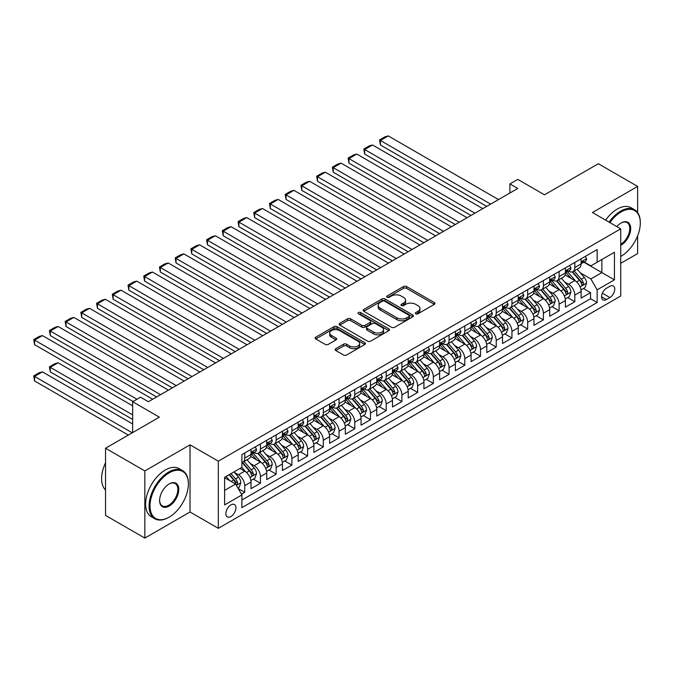 <?xml version="1.0" encoding="UTF-8"?>
<svg xmlns="http://www.w3.org/2000/svg" width="674" height="674" viewBox="0 0 674 674"><rect width="100%" height="100%" fill="white"/><g stroke="black" fill="none" stroke-linecap="round" stroke-linejoin="round"><path stroke-width="1.01" d="M415.799 313.814A1.525 0.885 0 0 0 417.956 313.814L434.351 304.353A2.182 1.264 0 0 0 434.991 303.46A2.182 1.264 0 0 0 434.351 302.567L406.574 286.534A2.182 1.264 0 0 0 403.49 286.534L387.095 295.996A1.525 0.885 0 0 0 386.649 296.619A1.525 0.885 0 0 0 387.095 297.242A1.525 0.885 0 0 0 389.26 297.242L391.383 296.021A6.984 4.027 0 0 1 401.257 296.021L403.566 297.36A6.984 4.027 0 0 1 405.613 300.208A6.984 4.027 0 0 1 403.566 303.056L401.451 304.286A1.525 0.885 0 0 0 400.996 304.909A1.525 0.885 0 0 0 401.451 305.533A1.525 0.885 0 0 0 403.608 305.533L405.731 304.303A6.984 4.027 0 0 1 415.605 304.303L417.922 305.642A6.984 4.027 0 0 1 419.961 308.49A6.984 4.027 0 0 1 417.922 311.346L415.799 312.567A1.525 0.885 0 0 0 415.353 313.191A1.525 0.885 0 0 0 415.799 313.814L415.799 312.567M230.896 516.537A7.111 4.103 120 0 0 235.546 510.269A7.111 4.103 120 0 0 234.451 504.565A7.111 4.103 120 0 0 230.896 504.919A7.111 4.103 120 0 0 226.245 511.187A7.111 4.103 120 0 0 227.34 516.882A7.111 4.103 120 0 0 230.896 516.537M335.753 348.711A2.182 1.264 0 0 0 335.121 349.604A2.182 1.264 0 0 0 335.753 350.497L343.546 354.996A2.182 1.264 0 0 0 346.638 354.996L364.845 344.481A2.182 1.264 0 0 0 365.477 343.588A2.182 1.264 0 0 0 364.845 342.704L337.067 326.663A2.182 1.264 0 0 0 333.984 326.663L315.777 337.177A2.182 1.264 0 0 0 315.137 338.07A2.182 1.264 0 0 0 315.777 338.955L325.188 344.389A2.182 1.264 0 0 0 328.272 344.389L336.065 339.89A2.182 1.264 0 0 0 336.705 339.005A2.182 1.264 0 0 0 336.065 338.112L331.397 335.416A5.839 3.37 0 0 1 329.687 333.032A5.839 3.37 0 0 1 333.293 329.923A5.839 3.37 0 0 1 339.654 330.656L357.936 341.204A5.839 3.37 0 0 1 359.646 343.588A5.839 3.37 0 0 1 356.041 346.706A5.839 3.37 0 0 1 349.68 345.973L346.638 344.212A2.182 1.264 0 0 0 343.546 344.212L335.753 348.711L335.753 350.497M637.629 212.563L637.629 186.42L598.327 163.731L544.491 194.811L517.767 179.385L509.906 183.918L517.767 188.459L148.373 401.729L140.512 397.188L132.652 401.729L132.652 432.582M144.834 470.932L144.834 538.088L190.026 511.996L190.026 444.84L144.834 470.932L105.54 448.244L159.376 417.155L132.652 401.729M190.026 444.84L218.317 461.176L620.729 228.848L620.729 296.004L218.317 528.332L218.317 461.176M637.629 186.42L592.438 212.512L620.729 228.848M391.535 327.286A2.182 1.264 0 0 0 394.619 327.286L412.825 316.78A2.182 1.264 0 0 0 413.465 315.887A2.182 1.264 0 0 0 412.825 314.994L385.056 298.961A2.182 1.264 0 0 0 381.964 298.961L363.758 309.476A2.182 1.264 0 0 0 363.126 310.36A2.182 1.264 0 0 0 363.758 311.253L391.535 327.286M359.048 314.143A1.525 0.885 0 0 1 360.598 314.362L388.805 330.648L370.624 341.145A2.182 1.264 0 0 1 367.541 341.145L339.772 325.104L347.557 320.639L347.557 318.827L339.772 323.326A2.182 1.264 0 0 0 339.132 324.219A2.182 1.264 0 0 0 339.772 325.104L339.772 323.326M347.557 320.639A2.182 1.264 0 0 1 350.649 320.639L350.649 318.827A2.182 1.264 0 0 0 347.557 318.827M350.649 318.827L361.913 325.331A2.182 1.264 0 0 0 364.996 325.331L370.161 322.349A2.182 1.264 0 0 0 370.801 321.456A2.182 1.264 0 0 0 370.161 320.563L358.442 313.789A1.525 0.885 0 0 1 357.995 313.166A1.525 0.885 0 0 1 358.93 312.357A1.525 0.885 0 0 1 360.598 312.542L388.831 328.845A2.182 1.264 0 0 1 389.471 329.738A2.182 1.264 0 0 1 388.831 330.631L388.831 328.845M144.834 538.088L105.54 515.399L105.54 448.244M620.729 263.332L637.629 253.576L637.629 235.807M241.469 494.185L244.729 492.298L238.208 488.532M234.493 472.508L238.444 474.782A8.888 5.131 60 0 1 244.729 485.676L251.014 482.045L251.014 488.675L260.45 483.224L253.298 479.096M250.214 463.434L254.157 465.709A8.888 5.131 60 0 1 260.45 476.602L266.736 472.971L266.736 479.593L276.163 474.151L269.019 470.022M265.935 454.36L269.878 456.635A8.888 5.131 60 0 1 276.163 467.529L282.457 463.897L282.457 470.519L291.884 465.077L284.731 460.949M281.648 445.278L285.599 447.561A8.888 5.131 60 0 1 291.884 458.455L298.178 454.824L298.178 461.446L307.605 456.003L300.452 451.875M297.369 436.204L301.32 438.488A8.888 5.131 60 0 1 307.605 449.373L313.89 445.741L313.89 452.372L323.326 446.929L316.173 442.793M313.09 427.131L317.033 429.414A8.888 5.131 60 0 1 323.326 440.299L329.611 436.668L329.611 443.298L339.047 437.847L331.894 433.719M328.811 418.057L332.754 420.332A8.888 5.131 60 0 1 339.047 431.225L345.332 427.594L345.332 434.216L354.76 428.774L347.607 424.645M344.532 408.983L348.475 411.258A8.888 5.131 60 0 1 354.76 422.151L361.053 418.52L361.053 425.142L370.481 419.7L363.328 415.572M360.245 399.901L364.196 402.184A8.888 5.131 60 0 1 370.481 413.078L376.766 409.447L376.766 416.069L386.202 410.626L379.049 406.498M375.966 390.827L379.917 393.111A8.888 5.131 60 0 1 386.202 403.996L392.487 400.373L392.487 406.995L401.923 401.552L394.77 397.416M391.687 381.754L395.63 384.037A8.888 5.131 60 0 1 401.923 394.922L408.208 391.291L408.208 397.921L417.636 392.47L410.483 388.342M407.408 372.68L411.351 374.955A8.888 5.131 60 0 1 417.636 385.848L423.929 382.217L423.929 388.839L433.357 383.396L426.204 379.268M423.12 363.606L427.072 365.881A8.888 5.131 60 0 1 433.357 376.774L439.642 373.143L439.642 379.765L449.078 374.323L441.925 370.195M438.841 354.532L442.793 356.807A8.888 5.131 60 0 1 449.078 367.701L455.363 364.07L455.363 370.692L464.799 365.249L457.646 361.121M454.562 345.45L458.505 347.733A8.888 5.131 60 0 1 464.799 358.619L471.084 354.996L471.084 361.618L480.511 356.175L473.367 352.039M470.284 336.377L474.226 338.66A8.888 5.131 60 0 1 480.511 349.545L486.805 345.914L486.805 352.544L496.233 347.093L489.08 342.965M485.996 327.303L489.947 329.578A8.888 5.131 60 0 1 496.233 340.471L502.526 336.84L502.526 343.47L511.954 338.019L504.801 333.891M501.717 318.229L505.669 320.504A8.888 5.131 60 0 1 511.954 331.397L518.239 327.766L518.239 334.388L527.675 328.946L520.522 324.817M517.438 309.155L521.381 311.43A8.888 5.131 60 0 1 527.675 322.324L533.96 318.692L533.96 325.315L543.396 319.872L536.243 315.744M533.159 300.073L537.102 302.356A8.888 5.131 60 0 1 543.396 313.242L549.681 309.619L549.681 316.241L559.108 310.798L551.955 306.67M548.88 291L552.823 293.283A8.888 5.131 60 0 1 559.108 304.168L565.402 300.537L565.402 307.167L574.829 301.716L574.829 295.094A8.888 5.131 -120 0 0 568.544 284.201L564.593 281.926M567.677 297.588L574.829 301.716M251.014 482.045A8.888 5.131 -120 0 0 244.729 471.16L240.011 468.43M266.736 472.971A8.888 5.131 -120 0 0 260.45 462.078L250.728 456.466M282.457 463.897A8.888 5.131 -120 0 0 276.163 453.004L266.449 447.393M298.178 454.824A8.888 5.131 -120 0 0 291.884 443.93L282.162 438.319M313.89 445.741A8.888 5.131 -120 0 0 307.605 434.856L297.883 429.245M329.611 436.668A8.888 5.131 -120 0 0 323.326 425.783L313.604 420.163M345.332 427.594A8.888 5.131 -120 0 0 339.047 416.701L329.325 411.089M361.053 418.52A8.888 5.131 -120 0 0 354.76 407.627L345.037 402.016M376.766 409.447A8.888 5.131 -120 0 0 370.481 398.553L360.759 392.942M392.487 400.373A8.888 5.131 -120 0 0 386.202 389.479L376.48 383.868M408.208 391.291A8.888 5.131 -120 0 0 401.923 380.406L392.201 374.795M423.929 382.217A8.888 5.131 -120 0 0 417.636 371.323L407.922 365.712M439.642 373.143A8.888 5.131 -120 0 0 433.357 362.25L423.634 356.639M455.363 364.07A8.888 5.131 -120 0 0 449.078 353.176L439.355 347.565M471.084 354.996A8.888 5.131 -120 0 0 464.799 344.102L455.076 338.491M486.805 345.914A8.888 5.131 -120 0 0 480.511 335.029L470.797 329.418M502.526 336.84A8.888 5.131 -120 0 0 496.233 325.955L486.51 320.335M518.239 327.766A8.888 5.131 -120 0 0 511.954 316.873L502.231 311.262M533.96 318.692A8.888 5.131 -120 0 0 527.675 307.799L517.952 302.188M549.681 309.619A8.888 5.131 -120 0 0 543.396 298.725L533.673 293.114M565.402 300.537A8.888 5.131 -120 0 0 559.108 289.651L549.386 284.04M609.886 286.29L606.423 288.287A6.892 3.977 120 0 0 601.924 294.361A6.892 3.977 120 0 0 602.977 299.879A6.892 3.977 120 0 0 606.423 299.542L609.886 297.546A6.892 3.977 120 0 0 614.385 291.471A6.892 3.977 120 0 0 613.332 285.953A6.892 3.977 120 0 0 609.886 286.29M224.611 490.394L235.614 484.042L241.899 494.935L241.899 507.64L597.147 302.533L597.147 289.828L590.862 278.943L580.314 272.852M241.899 494.935L224.611 504.919L224.611 477.327L241.899 467.343L241.899 454.638L597.147 249.54L597.147 262.245L614.444 252.261L614.444 279.845L597.147 289.828M254.081 452.591L254.157 452.642A8.888 5.131 60 0 0 258.605 453.08L264.89 449.448A8.888 5.131 -120 0 0 266.736 445.379L266.736 440.299M269.794 443.517L269.878 443.568A8.888 5.131 60 0 0 274.326 444.006L280.611 440.375A8.888 5.131 -120 0 0 282.457 436.305L282.457 431.225M285.515 434.444L285.599 434.494A8.888 5.131 60 0 0 290.047 434.932L296.333 431.301A8.888 5.131 -120 0 0 298.178 427.232L298.178 422.151M301.236 425.37L301.32 425.42A8.888 5.131 60 0 0 305.76 425.858L312.054 422.227A8.888 5.131 -120 0 0 313.89 418.158L313.89 413.078M316.957 416.296L317.033 416.338A8.888 5.131 60 0 0 321.481 416.785L327.766 413.154A8.888 5.131 -120 0 0 329.611 409.084L329.611 403.996M332.67 407.214L332.754 407.264A8.888 5.131 60 0 0 337.202 407.703L343.487 404.08A8.888 5.131 -120 0 0 345.332 400.002L345.332 394.922M348.391 398.14L348.475 398.191A8.888 5.131 60 0 0 352.923 398.629L359.208 394.998A8.888 5.131 -120 0 0 361.053 390.928L361.053 385.848M364.112 389.067L364.196 389.117A8.888 5.131 60 0 0 368.636 389.555L374.929 385.924A8.888 5.131 -120 0 0 376.766 381.855L376.766 376.774M379.833 379.993L379.917 380.043A8.888 5.131 60 0 0 384.357 380.481L390.65 376.85A8.888 5.131 -120 0 0 392.487 372.781L392.487 367.701M395.554 370.919L395.63 370.961A8.888 5.131 60 0 0 400.078 371.408L406.363 367.777A8.888 5.131 -120 0 0 408.208 363.707L408.208 358.619M411.266 361.845L411.351 361.887A8.888 5.131 60 0 0 415.799 362.326L422.084 358.703A8.888 5.131 -120 0 0 423.929 354.625L423.929 349.545M426.987 352.763L427.072 352.814A8.888 5.131 60 0 0 431.52 353.252L437.805 349.621A8.888 5.131 -120 0 0 439.642 345.551L439.642 340.471M442.708 343.689L442.793 343.74A8.888 5.131 60 0 0 447.233 344.178L453.526 340.547A8.888 5.131 -120 0 0 455.363 336.478L455.363 331.397M458.43 334.616L458.505 334.666A8.888 5.131 60 0 0 462.954 335.104L469.239 331.473A8.888 5.131 -120 0 0 471.084 327.404L471.084 322.324M474.142 325.542L474.226 325.584A8.888 5.131 60 0 0 478.675 326.031L484.96 322.399A8.888 5.131 -120 0 0 486.805 318.33L486.805 313.242M489.863 316.468L489.947 316.51A8.888 5.131 60 0 0 494.396 316.949L500.681 313.326A8.888 5.131 -120 0 0 502.526 309.248L502.526 304.168M505.584 307.386L505.669 307.437A8.888 5.131 60 0 0 510.108 307.875L516.402 304.244A8.888 5.131 -120 0 0 518.239 300.174L518.239 295.094M521.305 298.312L521.381 298.363A8.888 5.131 60 0 0 525.83 298.801L532.115 295.17A8.888 5.131 -120 0 0 533.96 291.101L533.96 286.02M537.018 289.239L537.102 289.289A8.888 5.131 60 0 0 541.551 289.727L547.836 286.096A8.888 5.131 -120 0 0 549.681 282.027L549.681 276.947M552.739 280.165L552.823 280.207A8.888 5.131 60 0 0 557.272 280.654L563.557 277.022A8.888 5.131 -120 0 0 565.402 272.953L565.402 267.864M241.899 500.015L590.55 298.725L590.55 292.642L581.114 298.093L581.114 291.463A8.888 5.131 -120 0 0 574.829 280.578L565.107 274.958M568.46 271.091L568.544 271.133A8.888 5.131 -120 0 0 572.984 271.58A8.888 5.131 -120 0 0 574.829 267.502L574.829 262.422M572.984 271.58L579.278 267.949A8.888 5.131 -120 0 0 581.114 263.871L581.114 258.791M244.729 453.004L244.729 458.084A8.888 5.131 60 0 1 242.884 462.162A8.888 5.131 60 0 1 241.899 462.516M242.884 462.162L249.178 458.531A8.888 5.131 -120 0 0 251.014 454.461L251.014 449.373M260.45 443.93L260.45 449.01A8.888 5.131 60 0 1 258.605 453.08M276.163 434.856L276.163 439.937A8.888 5.131 60 0 1 274.326 444.006M291.884 425.783L291.884 430.863A8.888 5.131 60 0 1 290.047 434.932M307.605 416.701L307.605 421.789A8.888 5.131 60 0 1 305.76 425.858M323.326 407.627L323.326 412.707A8.888 5.131 60 0 1 321.481 416.785M339.047 398.553L339.047 403.633A8.888 5.131 60 0 1 337.202 407.703M354.76 389.479L354.76 394.56A8.888 5.131 60 0 1 352.923 398.629M370.481 380.406L370.481 385.486A8.888 5.131 60 0 1 368.636 389.555M386.202 371.323L386.202 376.412A8.888 5.131 60 0 1 384.357 380.481M401.923 362.25L401.923 367.33A8.888 5.131 60 0 1 400.078 371.408M417.636 353.176L417.636 358.256A8.888 5.131 60 0 1 415.799 362.326M433.357 344.102L433.357 349.183A8.888 5.131 60 0 1 431.52 353.252M449.078 335.029L449.078 340.109A8.888 5.131 60 0 1 447.233 344.178M464.799 325.946L464.799 331.035A8.888 5.131 60 0 1 462.954 335.104M480.511 316.873L480.511 321.961A8.888 5.131 60 0 1 478.675 326.031M496.233 307.799L496.233 312.879A8.888 5.131 60 0 1 494.396 316.949M511.954 298.725L511.954 303.806A8.888 5.131 60 0 1 510.108 307.875M527.675 289.651L527.675 294.732A8.888 5.131 60 0 1 525.83 298.801M543.396 280.578L543.396 285.658A8.888 5.131 60 0 1 541.551 289.727M559.108 271.496L559.108 276.584A8.888 5.131 60 0 1 557.272 280.654M559.108 304.168L559.108 310.798M543.396 313.242L543.396 319.872M527.675 322.324L527.675 328.946M511.954 331.397L511.954 338.019M496.233 340.471L496.233 347.093M480.511 349.545L480.511 356.175M464.799 358.619L464.799 365.249M449.078 367.701L449.078 374.323M433.357 376.774L433.357 383.396M417.636 385.848L417.636 392.47M401.923 394.922L401.923 401.552M386.202 403.996L386.202 410.626M370.481 413.078L370.481 419.7M354.76 422.151L354.76 428.774M339.047 431.225L339.047 437.847M323.326 440.299L323.326 446.929M307.605 449.373L307.605 456.003M291.884 458.455L291.884 465.077M276.163 467.529L276.163 474.151M260.45 476.602L260.45 483.224M244.729 485.676L244.729 492.298M235.614 484.042L224.611 477.689M590.862 278.943L601.865 272.591L601.865 259.515L614.444 252.261M583.861 262.194L614.444 279.845M584.181 262.009L590.862 265.868L597.147 262.245M190.026 511.996L218.317 528.332M509.906 183.918L509.906 193M583.398 288.514L590.55 292.642M590.55 298.725L597.147 302.533M416.406 314.033L417.922 313.157A6.984 4.027 0 0 0 419.961 310.31L419.961 308.49M405.613 300.208L405.613 302.028A6.984 4.027 0 0 1 403.566 304.875L402.058 305.743M434.326 304.37L406.574 288.346A2.182 1.264 0 0 0 403.49 288.346L387.71 297.461M412.8 316.797L385.056 300.773A2.182 1.264 0 0 0 381.964 300.773L363.792 311.27M408.966 316.51A1.525 0.885 0 0 0 409.413 315.887A1.525 0.885 0 0 0 408.966 315.264L384.593 301.185A1.525 0.885 0 0 0 382.428 301.185L380.195 302.483A6.984 4.027 0 0 0 378.148 305.33A6.984 4.027 0 0 0 380.195 308.178L396.86 317.799A6.984 4.027 0 0 0 406.734 317.799L408.966 316.51L408.966 318.322A1.525 0.885 0 0 0 409.413 317.698L409.413 315.887M378.148 305.33L378.148 307.142A6.984 4.027 0 0 0 380.195 309.998L380.195 308.178M408.966 318.322L406.734 319.619A6.984 4.027 0 0 1 396.86 319.619L380.195 309.998M350.649 320.639L361.913 327.143A2.182 1.264 0 0 0 364.996 327.143L370.161 324.16A2.182 1.264 0 0 0 370.801 323.267L370.801 321.456M373.598 332.08A5.839 3.37 0 0 0 379.959 332.804A5.839 3.37 0 0 0 383.565 329.696A5.839 3.37 0 0 0 381.855 327.311L375.41 323.596A2.182 1.264 0 0 0 372.326 323.596L367.153 326.578A2.182 1.264 0 0 0 366.513 327.471A2.182 1.264 0 0 0 367.153 328.356L373.598 332.08L373.598 333.891A5.839 3.37 0 0 0 379.959 334.624A5.839 3.37 0 0 0 383.565 331.507L383.565 329.696M366.513 327.471L366.513 329.283A2.182 1.264 0 0 0 367.153 330.176L367.153 328.356M373.598 333.891L367.153 330.176M359.646 343.588L359.646 345.408A5.839 3.37 0 0 1 356.041 348.517A5.839 3.37 0 0 1 349.68 347.792L346.638 346.032A2.182 1.264 0 0 0 343.546 346.032L335.787 350.514M329.687 333.032L329.687 334.852A5.839 3.37 0 0 0 331.397 337.236L331.397 335.416M336.04 339.907L331.397 337.236M364.811 344.498L337.067 328.482A2.182 1.264 0 0 0 333.984 328.482L315.803 338.971M580.988 289.904L585.049 287.562L586.616 283.021A5.889 3.404 -120 0 0 584.324 277.494L577.146 269.179M575.706 281.151L567.491 271.647M380.389 181.289L455.287 224.535L348.947 163.142L348.079 158.104L353.58 154.927L356.807 154.06L348.947 158.601L348.947 163.142M571.03 278.379L566.27 272.869A14.12 8.147 -120 0 0 565.831 272.372M572.184 271.892L579.455 280.308A5.889 3.404 60 0 1 581.552 284.361C582.437 285.549 583.069 285.186 583.44 283.274A5.889 3.404 -120 0 0 581.342 279.221L574.155 270.906M572.614 271.757L580.424 280.797A2.999 1.736 60 0 1 581.173 281.968L583.44 283.274M581.552 284.361L581.982 285.06M490.655 204.112L380.389 140.453L380.389 144.986L486.721 206.379M585.285 256.39L586.616 258.698A5.889 3.404 60 0 1 585.403 261.31L582.412 263.029A5.889 3.404 -120 0 0 583.44 261.672L583.313 261.15M498.516 199.58L388.241 135.912L380.389 140.453L379.521 139.948L385.023 136.771L388.241 135.912M581.317 263.307L581.342 263.307A5.889 3.404 -120 0 0 582.412 263.029M582.681 261.234L583.44 261.672C583.069 260.787 582.437 261.15 581.552 262.767A5.889 3.404 60 0 1 581.114 263.601M380.389 144.986L379.521 139.948M620.729 256.432L621.125 256.204L620.729 256.432A27.12 15.662 120 0 0 621.125 256.204L621.125 256.204A27.12 15.662 120 0 0 640.3 222.993A27.12 15.662 120 0 0 621.125 211.922A27.12 15.662 120 0 0 609.894 222.589M609.085 222.125A27.786 16.041 -60 0 1 620.653 211.105A27.786 16.041 -60 0 1 634.546 209.724A27.786 16.041 -60 0 1 640.3 222.445A27.786 16.041 -60 0 1 640.3 222.723M616.862 226.607A13.564 7.827 -60 0 1 621.125 222.993A13.564 7.827 -60 0 1 630.712 228.528A13.564 7.827 -60 0 1 621.125 245.134A13.564 7.827 -60 0 1 620.729 245.353M605.631 220.128A27.786 16.041 -60 0 1 617.19 209.108A27.786 16.041 -60 0 1 631.083 207.727L634.546 209.724M620.729 244.274A12.89 7.448 120 0 0 629.086 232.909A12.89 7.448 120 0 0 627.098 222.622A12.89 7.448 120 0 0 620.88 223.136M168.727 517.396L169.199 517.126A27.12 15.662 120 0 0 188.375 483.907A27.12 15.662 120 0 0 169.199 472.836A27.12 15.662 120 0 0 150.024 506.048A27.12 15.662 120 0 0 169.199 517.126L168.727 517.396A27.786 16.041 -60 0 1 154.835 518.769A27.786 16.041 -60 0 1 150.572 496.502A27.786 16.041 -60 0 1 168.727 472.019A27.786 16.041 -60 0 1 182.62 470.646A27.786 16.041 -60 0 1 188.375 483.359A27.786 16.041 -60 0 1 188.375 483.637M169.199 506.048A13.564 7.827 -60 0 1 159.612 500.512A13.564 7.827 -60 0 1 169.199 483.907L169.199 483.907A13.564 7.827 -60 0 1 178.787 489.442A13.564 7.827 -60 0 1 169.199 506.048M159.612 500.234A12.89 7.448 120 0 0 162.282 505.871A12.89 7.448 120 0 0 168.727 505.23A12.89 7.448 120 0 0 177.152 493.874A12.89 7.448 120 0 0 175.173 483.544A12.89 7.448 120 0 0 168.963 484.05M154.835 518.769L151.372 516.773A27.786 16.041 -60 0 1 147.117 494.505A27.786 16.041 -60 0 1 165.265 470.022A27.786 16.041 -60 0 1 179.166 468.649L182.62 470.646M105.54 489.99A27.786 16.041 -60 0 1 105.54 462.76M565.267 298.986L569.328 296.636L570.903 292.103A5.889 3.404 -120 0 0 568.603 286.568L561.425 278.252M559.984 290.224L551.779 280.721M364.668 190.363L439.566 233.608L333.226 172.215L332.366 167.177L337.868 164.001L341.086 163.142L333.226 167.674L333.226 172.215M555.317 287.461L550.548 281.943A14.12 8.147 -120 0 0 550.11 281.446M556.471 280.974L563.734 289.382A5.889 3.404 60 0 1 565.831 293.443C566.716 294.622 567.348 294.26 567.719 292.348A5.889 3.404 -120 0 0 565.621 288.295L558.434 279.98M556.893 280.831L564.702 289.871A2.999 1.736 60 0 1 565.461 291.042L567.719 292.348M565.831 293.443L566.261 294.142M549.546 308.06L553.607 305.71L555.182 301.177A5.889 3.404 -120 0 0 552.882 295.642L545.704 287.326M544.263 299.298L536.057 289.795M348.947 199.437L423.845 242.682L317.505 181.289L316.645 176.251L322.147 173.075L325.365 172.215L317.505 176.748L317.505 181.289M539.596 296.535L534.827 291.016A14.12 8.147 -120 0 0 534.389 290.528M540.75 290.047L548.013 298.456A5.889 3.404 60 0 1 550.11 302.516C550.995 303.696 551.627 303.334 551.998 301.43A5.889 3.404 -120 0 0 549.9 297.369L542.722 289.053M541.18 289.913L548.981 298.944A2.999 1.736 60 0 1 549.74 300.124L551.998 301.43M550.11 302.516L550.54 303.216M533.825 317.134L537.894 314.792L539.461 310.251A5.889 3.404 -120 0 0 537.17 304.715L529.983 296.4M528.542 308.372L520.336 298.868M333.226 208.519L408.132 251.756L301.792 190.363L300.924 185.325L306.426 182.148L309.652 181.289L301.792 185.83L301.792 190.363M523.875 305.608L519.115 300.09A14.12 8.147 -120 0 0 518.677 299.601M525.029 299.121L532.291 307.529A5.889 3.404 60 0 1 534.398 311.59C535.282 312.778 535.906 312.416 536.285 310.503A5.889 3.404 -120 0 0 534.179 306.443L527.001 298.127M525.459 298.986L533.26 308.018A2.999 1.736 60 0 1 534.019 309.197L536.285 310.503M534.398 311.59L534.827 312.289M518.112 326.208L522.173 323.865L523.74 319.324A5.889 3.404 -120 0 0 521.449 313.798L514.262 305.482M512.83 317.454L504.615 307.951M317.505 217.592L392.411 260.838L286.071 199.437L285.203 194.407L290.705 191.231L293.931 190.363L286.071 194.904L286.071 199.437M508.154 314.682L503.394 309.164A14.12 8.147 -120 0 0 502.956 308.675M509.308 308.195L516.579 316.612A5.889 3.404 60 0 1 518.677 320.664C519.561 321.852 520.193 321.49 520.564 319.577A5.889 3.404 -120 0 0 518.458 315.516L511.28 307.201M509.738 308.06L517.548 317.1A2.999 1.736 60 0 1 518.298 318.271L520.564 319.577M518.677 320.664L519.106 321.363M474.934 213.186L364.668 149.527L364.668 154.06L471.008 215.461M569.564 265.463L570.903 267.78A5.889 3.404 60 0 1 569.682 270.384L566.691 272.111A5.889 3.404 -120 0 0 567.719 270.754L567.592 270.232M482.795 208.654L372.528 144.986L364.668 149.527L363.8 149.03L369.301 145.854L372.528 144.986M565.596 272.38L565.621 272.38A5.889 3.404 -120 0 0 566.691 272.111M566.96 270.308L567.719 270.754C567.348 269.861 566.716 270.223 565.831 271.841A5.889 3.404 60 0 1 565.402 272.675M364.668 154.06L363.8 149.03M459.213 222.268L348.079 158.104M553.843 274.537L555.182 276.854A5.889 3.404 60 0 1 553.961 279.457L550.978 281.184A5.889 3.404 -120 0 0 551.998 279.828L551.88 279.306M467.074 217.727L356.807 154.06M549.874 281.462L549.9 281.462A5.889 3.404 -120 0 0 550.978 281.184M551.239 279.39L551.998 279.828C551.627 278.935 551.003 279.306 550.11 280.915A5.889 3.404 60 0 1 549.681 281.757M443.5 231.342L332.366 167.177M538.122 283.611L539.461 285.928A5.889 3.404 60 0 1 538.24 288.531L535.257 290.258A5.889 3.404 -120 0 0 536.285 288.902L536.159 288.379M451.353 226.801L341.086 163.142M534.153 290.536L534.179 290.536A5.889 3.404 -120 0 0 535.257 290.258M535.518 288.464L536.285 288.902C535.914 288.017 535.282 288.379 534.398 289.988A5.889 3.404 60 0 1 533.96 290.831M427.779 240.416L316.645 176.251M522.409 292.693L523.74 295.001A5.889 3.404 60 0 1 522.527 297.613L519.536 299.332A5.889 3.404 -120 0 0 520.564 297.975L520.438 297.453M435.64 235.875L325.365 172.215M518.441 299.61L518.458 299.61A5.889 3.404 -120 0 0 519.536 299.332M519.797 297.537L520.564 297.975C520.193 297.091 519.561 297.453 518.677 299.062A5.889 3.404 60 0 1 518.239 299.905M502.391 335.281L506.452 332.939L508.019 328.398A5.889 3.404 -120 0 0 505.727 322.871L498.549 314.556M497.109 326.528L488.903 317.024M301.792 226.666L376.69 269.912L270.35 208.519L269.49 203.481L274.992 200.304L278.21 199.437L270.35 203.978L270.35 208.519M492.433 323.756L487.673 318.246A14.12 8.147 -120 0 0 487.235 317.749M493.595 317.269L500.858 325.685A5.889 3.404 60 0 1 502.956 329.738C503.84 330.926 504.472 330.563 504.843 328.651A5.889 3.404 -120 0 0 502.745 324.59L495.559 316.274M494.017 317.134L501.827 326.174A2.999 1.736 60 0 1 502.585 327.345L504.843 328.651M502.956 329.738L503.385 330.437M412.058 249.49L300.924 185.325M506.688 301.767L508.019 304.075A5.889 3.404 60 0 1 506.806 306.687L503.815 308.406A5.889 3.404 -120 0 0 504.843 307.049L504.716 306.527M419.919 244.957L309.652 181.289M502.72 308.684L502.745 308.684A5.889 3.404 -120 0 0 503.815 308.406M504.085 306.611L504.843 307.049C504.472 306.164 503.84 306.527 502.956 308.144A5.889 3.404 60 0 1 502.526 308.978M486.67 344.363L490.731 342.013L492.306 337.48A5.889 3.404 -120 0 0 490.006 331.945L482.828 323.63M481.388 335.601L473.182 326.098M286.071 235.74L360.969 278.985L254.629 217.592L253.769 212.554L259.271 209.378L262.489 208.519L254.629 213.051L254.629 217.592M476.72 332.83L471.952 327.32A14.12 8.147 -120 0 0 471.514 326.823M477.874 326.351L485.137 334.759A5.889 3.404 60 0 1 487.235 338.82C488.119 339.999 488.751 339.637 489.122 337.725A5.889 3.404 -120 0 0 487.024 333.672L479.837 325.357M478.304 326.208L486.106 335.248A2.999 1.736 60 0 1 486.864 336.419L489.122 337.725M487.235 338.82L487.664 339.511M396.337 258.563L285.203 194.407M490.967 310.84L492.306 313.157A5.889 3.404 60 0 1 491.085 315.761L488.094 317.488A5.889 3.404 -120 0 0 489.122 316.131L489.004 315.609M404.198 254.031L293.931 190.363M486.999 317.757L487.024 317.757A5.889 3.404 -120 0 0 488.094 317.488M488.364 315.685L489.122 316.131C488.751 315.238 488.128 315.601 487.235 317.218A5.889 3.404 60 0 1 486.805 318.052M470.949 353.437L475.01 351.087L476.585 346.554A5.889 3.404 -120 0 0 474.294 341.019L467.107 332.703M465.667 344.675L457.461 335.172M270.35 244.814L345.248 288.059L238.916 226.666L238.048 221.628L243.55 218.452L246.768 217.592L238.916 222.125L238.916 226.666M460.999 341.912L456.231 336.393A14.12 8.147 -120 0 0 455.801 335.905M462.153 335.425L469.416 343.833A5.889 3.404 60 0 1 471.522 347.894C472.407 349.073 473.03 348.711 473.401 346.807A5.889 3.404 -120 0 0 471.303 342.746L464.125 334.43M462.583 335.29L470.385 344.321A2.999 1.736 60 0 1 471.143 345.501L473.401 346.807M471.522 347.894L471.943 348.593M380.616 267.645L269.49 203.481M475.246 319.914L476.585 322.231A5.889 3.404 60 0 1 475.364 324.834L472.381 326.561A5.889 3.404 -120 0 0 473.401 325.205L473.283 324.683M388.477 263.104L278.21 199.437M471.278 326.839L471.303 326.839A5.889 3.404 -120 0 0 472.381 326.561M472.643 324.767L473.401 325.205C473.03 324.312 472.407 324.683 471.522 326.292A5.889 3.404 60 0 1 471.084 327.134M455.236 362.511L459.297 360.169L460.864 355.628A5.889 3.404 -120 0 0 458.573 350.092L451.386 341.777M449.954 353.749L441.74 344.246M254.629 253.896L329.535 297.133L223.195 235.74L222.327 230.702L227.829 227.526L231.056 226.666L223.195 231.207L223.195 235.74M445.278 350.986L440.518 345.467A14.12 8.147 -120 0 0 440.08 344.978M446.432 344.498L453.695 352.906A5.889 3.404 60 0 1 455.801 356.967C456.686 358.155 457.317 357.784 457.688 355.88A5.889 3.404 -120 0 0 455.582 351.82L448.404 343.504M446.862 344.363L454.664 353.395A2.999 1.736 60 0 1 455.422 354.575L457.688 355.88M455.801 356.967L456.231 357.667M364.904 276.719L253.769 212.554M459.533 328.988L460.864 331.305A5.889 3.404 60 0 1 459.643 333.908L456.66 335.635A5.889 3.404 -120 0 0 457.688 334.279L457.562 333.756M372.764 272.178L262.489 208.519M455.565 335.913L455.582 335.913A5.889 3.404 -120 0 0 456.66 335.635M456.921 333.841L457.688 334.279C457.317 333.394 456.686 333.756 455.801 335.366A5.889 3.404 60 0 1 455.363 336.208M439.515 371.585L443.576 369.242L445.143 364.701A5.889 3.404 -120 0 0 442.852 359.175L435.674 350.859M434.233 362.831L426.027 353.319M238.916 262.97L313.814 306.215L207.474 244.814L206.606 239.784L212.108 236.608L215.335 235.74L207.474 240.281L207.474 244.814M429.557 360.059L424.797 354.541A14.12 8.147 -120 0 0 424.359 354.052M430.711 353.572L437.982 361.98A5.889 3.404 60 0 1 440.08 366.041C440.964 367.229 441.596 366.867 441.967 364.954A5.889 3.404 -120 0 0 439.869 360.893L432.683 352.578M431.141 353.437L438.951 362.477A2.999 1.736 60 0 1 439.701 363.648L441.967 364.954M440.08 366.041L440.51 366.74M349.183 285.793L238.048 221.628M443.812 338.07L445.143 340.378A5.889 3.404 60 0 1 443.93 342.99L440.939 344.709A5.889 3.404 -120 0 0 441.967 343.352L441.841 342.83M357.043 281.252L246.768 217.592M439.844 344.987L439.869 344.987A5.889 3.404 -120 0 0 440.939 344.709M441.209 342.914L441.967 343.352C441.596 342.468 440.964 342.83 440.08 344.439A5.889 3.404 60 0 1 439.642 345.282M423.794 380.658L427.855 378.316L429.431 373.775A5.889 3.404 -120 0 0 427.131 368.248L419.953 359.933M418.512 371.905L410.306 362.401M223.195 272.043L298.093 315.289L191.753 253.896L190.894 248.858L196.395 245.681L199.614 244.814L191.753 249.355L191.753 253.896M413.844 369.133L409.076 363.623A14.12 8.147 -120 0 0 408.638 363.126M414.999 362.646L422.261 371.062A5.889 3.404 60 0 1 424.359 375.115C425.243 376.303 425.875 375.94 426.246 374.028A5.889 3.404 -120 0 0 424.148 369.967L416.962 361.652M415.42 362.511L423.23 371.551A2.999 1.736 60 0 1 423.988 372.722L426.246 374.028M424.359 375.115L424.788 375.814M333.462 294.867L222.327 230.702M428.091 347.144L429.431 349.452A5.889 3.404 60 0 1 428.209 352.064L425.218 353.783A5.889 3.404 -120 0 0 426.246 352.426L426.12 351.904M341.322 290.326L231.056 226.666M424.123 354.061L424.148 354.061A5.889 3.404 -120 0 0 425.218 353.783M425.488 351.988L426.246 352.426C425.875 351.542 425.252 351.904 424.359 353.521A5.889 3.404 60 0 1 423.929 354.356M408.073 389.732L412.134 387.39L413.71 382.849A5.889 3.404 -120 0 0 411.418 377.322L404.232 369.007M402.791 380.978L394.585 371.475M207.474 281.117L282.372 324.363L176.04 262.97L175.173 257.931L180.674 254.755L183.892 253.896L176.04 258.428L176.04 262.97M398.123 378.207L393.355 372.697A14.12 8.147 -120 0 0 392.917 372.2M399.278 371.728L406.54 380.136A5.889 3.404 60 0 1 408.638 384.197C409.531 385.376 410.154 385.014 410.525 383.102A5.889 3.404 -120 0 0 408.427 379.049L401.249 370.734M399.707 371.585L407.509 380.625A2.999 1.736 60 0 1 408.267 381.796L410.525 383.102M408.638 384.197L409.067 384.888M317.74 303.94L206.606 239.784M412.37 356.217L413.71 358.534A5.889 3.404 60 0 1 412.488 361.138L409.506 362.865A5.889 3.404 -120 0 0 410.525 361.508L410.407 360.986M325.601 299.408L215.335 235.74M408.402 363.134L408.427 363.134A5.889 3.404 -120 0 0 409.506 362.865M409.767 361.062L410.525 361.508C410.154 360.615 409.531 360.978 408.638 362.595A5.889 3.404 60 0 1 408.208 363.429M392.352 398.814L396.422 396.464L397.989 391.931A5.889 3.404 -120 0 0 395.697 386.396L388.51 378.08M387.078 390.052L378.864 380.549M191.753 290.191L266.66 333.436L160.319 272.043L159.452 267.005L164.953 263.829L168.18 262.97L160.319 267.502L160.319 272.043M382.402 387.289L377.642 381.77A14.12 8.147 -120 0 0 377.204 381.282M383.557 380.802L390.819 389.21A5.889 3.404 60 0 1 392.925 393.271C393.81 394.45 394.433 394.088 394.812 392.175A5.889 3.404 -120 0 0 392.706 388.123L385.528 379.807M383.986 380.658L391.788 389.698A2.999 1.736 60 0 1 392.546 390.869L394.812 392.175M392.925 393.271L393.355 393.97M302.028 313.014L190.894 248.858M396.657 365.291L397.989 367.608A5.889 3.404 60 0 1 396.767 370.211L393.784 371.938A5.889 3.404 -120 0 0 394.812 370.582L394.686 370.06M309.888 308.481L199.614 244.814M392.689 372.216L392.706 372.216A5.889 3.404 -120 0 0 393.784 371.938M394.046 370.144L394.812 370.582C394.442 369.689 393.81 370.051 392.925 371.669A5.889 3.404 60 0 1 392.487 372.503M376.64 407.888L380.7 405.546L382.268 401.005A5.889 3.404 -120 0 0 379.976 395.469L372.798 387.154M371.357 399.126L363.143 389.623M176.04 299.273L250.939 342.51L144.598 281.117L143.731 276.079L149.232 272.903L152.459 272.043L144.598 276.584L144.598 281.117M366.681 396.363L361.921 390.844A14.12 8.147 -120 0 0 361.483 390.356M367.836 389.875L375.106 398.283A5.889 3.404 60 0 1 377.204 402.344C378.089 403.532 378.721 403.162 379.091 401.257A5.889 3.404 -120 0 0 376.993 397.197L369.807 388.881M368.265 389.741L376.075 398.772A2.999 1.736 60 0 1 376.825 399.952L379.091 401.257M377.204 402.344L377.634 403.044M286.307 322.096L175.173 257.931M380.936 374.365L382.268 376.682A5.889 3.404 60 0 1 381.054 379.285L378.063 381.012A5.889 3.404 -120 0 0 379.091 379.656L378.965 379.133M294.167 317.555L183.892 253.896M376.968 381.29L376.993 381.29A5.889 3.404 -120 0 0 378.063 381.012M378.333 379.218L379.091 379.656C378.721 378.771 378.089 379.133 377.204 380.743A5.889 3.404 60 0 1 376.766 381.585M360.919 416.962L364.979 414.62L366.555 410.078A5.889 3.404 -120 0 0 364.255 404.552L357.077 396.236M355.636 408.2L347.43 398.696M160.319 308.347L235.218 351.592L128.877 290.191L128.018 285.153L133.519 281.976L136.738 281.117L128.877 285.658L128.877 290.191M350.969 405.436L346.2 399.918A14.12 8.147 -120 0 0 345.762 399.429M352.123 398.949L359.385 407.357A5.889 3.404 60 0 1 361.483 411.418C362.368 412.606 363 412.244 363.37 410.331A5.889 3.404 -120 0 0 361.272 406.27L354.086 397.955M352.544 398.814L360.354 407.854A2.999 1.736 60 0 1 361.112 409.025L363.37 410.331M361.483 411.418L361.913 412.117M270.586 331.17L159.452 267.005M365.215 383.439L366.555 385.755A5.889 3.404 60 0 1 365.333 388.367L362.342 390.086A5.889 3.404 -120 0 0 363.37 388.729L363.244 388.207M278.446 326.629L168.18 262.97M361.247 390.364L361.272 390.364A5.889 3.404 -120 0 0 362.342 390.086M362.612 388.291L363.37 388.729C363 387.845 362.368 388.207 361.483 389.816A5.889 3.404 60 0 1 361.053 390.659M345.198 426.035L349.258 423.693L350.834 419.152A5.889 3.404 -120 0 0 348.542 413.625L341.356 405.31M339.915 417.282L331.709 407.778M144.598 317.42L219.497 360.666L113.156 299.273L112.297 294.235L117.798 291.058L121.017 290.191L113.156 294.732L113.156 299.273M335.248 414.51L330.479 408.992A14.12 8.147 -120 0 0 330.041 408.503M336.402 408.023L343.664 416.439A5.889 3.404 60 0 1 345.762 420.492C346.655 421.68 347.279 421.317 347.649 419.405A5.889 3.404 -120 0 0 345.551 415.344L338.373 407.029M336.832 407.888L344.633 416.928A2.999 1.736 60 0 1 345.391 418.099L347.649 419.405M345.762 420.492L346.192 421.191M254.865 340.244L143.731 276.079M349.494 392.521L350.834 394.829A5.889 3.404 60 0 1 349.612 397.441L346.63 399.16A5.889 3.404 -120 0 0 347.649 397.803L347.531 397.281M262.725 335.703L152.459 272.043M345.526 399.438L345.551 399.438A5.889 3.404 -120 0 0 346.63 399.16M346.891 397.365L347.649 397.803C347.279 396.919 346.655 397.281 345.762 398.898A5.889 3.404 60 0 1 345.332 399.733M329.476 435.109L333.546 432.767L335.113 428.226A5.889 3.404 -120 0 0 332.821 422.699L325.635 414.384M324.194 426.356L315.988 416.852M128.877 326.494L203.784 369.74L97.444 308.347L96.576 303.308L102.077 300.132L105.304 299.273L97.444 303.806L97.444 308.347M319.527 423.584L314.766 418.074A14.12 8.147 -120 0 0 314.328 417.577M320.681 417.105L327.943 425.513A5.889 3.404 60 0 1 330.049 429.574C330.934 430.753 331.557 430.391 331.937 428.479A5.889 3.404 -120 0 0 329.83 424.426L322.652 416.111M321.11 416.962L328.912 426.002A2.999 1.736 60 0 1 329.67 427.173L331.937 428.479M330.049 429.574L330.479 430.265M239.152 349.317L128.018 285.153M333.782 401.594L335.113 403.911A5.889 3.404 60 0 1 333.891 406.515L330.909 408.242A5.889 3.404 -120 0 0 331.937 406.877L331.81 406.355M247.004 344.785L136.738 281.117M329.805 408.511L329.83 408.511A5.889 3.404 -120 0 0 330.909 408.242M331.17 406.439L331.937 406.877C331.566 405.992 330.934 406.355 330.049 407.972A5.889 3.404 60 0 1 329.611 408.806M313.764 444.191L317.825 441.841L319.392 437.308A5.889 3.404 -120 0 0 317.1 431.773L309.922 423.457M308.481 435.429L300.267 425.926M113.156 335.568L188.063 378.813L81.722 317.42L80.855 312.382L86.356 309.206L89.583 308.347L81.722 312.879L81.722 317.42M303.806 432.666L299.045 427.148A14.12 8.147 -120 0 0 298.607 426.659M304.96 426.179L312.231 434.587A5.889 3.404 60 0 1 314.328 438.648C315.213 439.827 315.845 439.465 316.216 437.552A5.889 3.404 -120 0 0 314.109 433.5L306.931 425.184M305.389 426.035L313.199 435.075A2.999 1.736 60 0 1 313.949 436.246L316.216 437.552M314.328 438.648L314.758 439.347M223.431 358.391L112.297 294.235M318.061 410.668L319.392 412.985A5.889 3.404 60 0 1 318.179 415.588L315.188 417.316A5.889 3.404 -120 0 0 316.216 415.959L316.089 415.437M231.292 353.858L121.017 290.191M314.092 417.594L314.109 417.585A5.889 3.404 -120 0 0 315.188 417.316M315.449 415.521L316.216 415.959C315.845 415.066 315.213 415.428 314.328 417.046A5.889 3.404 60 0 1 313.89 417.88M298.043 453.265L302.104 450.914L303.671 446.382A5.889 3.404 -120 0 0 301.379 440.847L294.201 432.531M292.76 444.503L284.554 435M97.444 344.65L172.342 387.887L66.001 326.494L65.142 321.456L70.644 318.28L73.862 317.42L66.001 321.961L66.001 326.494M288.084 441.74L283.324 436.221A14.12 8.147 -120 0 0 282.886 435.733M289.247 435.252L296.509 443.661A5.889 3.404 60 0 1 298.607 447.721C299.492 448.901 300.124 448.539 300.494 446.635A5.889 3.404 -120 0 0 298.397 442.574L291.21 434.258M289.668 435.118L297.478 444.149A2.999 1.736 60 0 1 298.237 445.329L300.494 446.635M298.607 447.721L299.037 448.421M207.71 367.473L96.576 303.308M302.34 419.742L303.671 422.059A5.889 3.404 60 0 1 302.457 424.662L299.467 426.389A5.889 3.404 -120 0 0 300.494 425.033L300.368 424.51M215.57 362.932L105.304 299.273M298.371 426.667L298.397 426.667A5.889 3.404 -120 0 0 299.467 426.389M299.736 424.595L300.494 425.033C300.124 424.148 299.492 424.51 298.607 426.12A5.889 3.404 60 0 1 298.178 426.962M282.322 462.339L286.383 459.997L287.958 455.456A5.889 3.404 -120 0 0 285.658 449.92L278.48 441.605M277.039 453.577L268.833 444.073M81.722 353.724L156.621 396.969M272.372 450.813L267.603 445.295A14.12 8.147 -120 0 0 267.165 444.806M273.526 444.326L280.788 452.734A5.889 3.404 60 0 1 282.886 456.795C283.771 457.983 284.403 457.621 284.773 455.708A5.889 3.404 -120 0 0 282.676 451.647L275.489 443.332M273.956 444.191L281.757 453.223A2.999 1.736 60 0 1 282.516 454.402L284.773 455.708M282.886 456.795L283.316 457.494M191.989 376.547L80.855 312.382M286.618 428.816L287.958 431.133A5.889 3.404 60 0 1 286.736 433.736L283.746 435.463A5.889 3.404 -120 0 0 284.773 434.107L284.655 433.584M199.849 372.006L89.583 308.347M282.65 435.741L282.676 435.741A5.889 3.404 -120 0 0 283.746 435.463M284.015 433.668L284.773 434.107C284.403 433.222 283.779 433.584 282.886 435.193A5.889 3.404 60 0 1 282.457 436.036M266.601 471.412L270.662 469.07L272.237 464.529A5.889 3.404 -120 0 0 269.945 459.002L262.759 450.687M261.318 462.659L253.112 453.155M66.001 362.797L133.048 401.502L34.568 344.641L33.7 339.612L39.202 336.436L42.428 335.568L34.568 340.109L34.568 344.641M256.651 459.887L251.882 454.369A14.12 8.147 -120 0 0 251.453 453.88M257.805 453.4L265.067 461.816A5.889 3.404 60 0 1 267.174 465.869C268.058 467.057 268.682 466.694 269.052 464.782A5.889 3.404 -120 0 0 266.955 460.721L259.776 452.406M258.235 453.265L266.036 462.305A2.999 1.736 60 0 1 266.794 463.476L269.052 464.782M267.174 465.869L267.595 466.568M176.268 385.621L65.142 321.456M270.897 437.898L272.237 440.206A5.889 3.404 60 0 1 271.015 442.818L268.033 444.537A5.889 3.404 -120 0 0 269.052 443.18L268.934 442.658M184.128 381.08L73.862 317.42M266.929 444.815L266.955 444.815A5.889 3.404 -120 0 0 268.033 444.537M268.294 442.742L269.052 443.18C268.682 442.296 268.058 442.658 267.174 444.276A5.889 3.404 60 0 1 266.736 445.11M250.888 480.486L254.949 478.144L256.516 473.603A5.889 3.404 -120 0 0 254.224 468.076L247.038 459.761M132.652 414.889L50.28 367.338L58.141 362.797L132.652 405.815M245.606 471.733L241.84 467.377M50.28 371.871L49.421 366.833L50.28 367.338L50.28 371.871L132.652 419.43M240.93 468.961L240.323 468.253M242.084 462.474L249.355 470.89A5.889 3.404 60 0 1 251.453 474.943C252.337 476.13 252.969 475.768 253.34 473.856A5.889 3.404 -120 0 0 251.233 469.803L244.055 461.488M242.514 462.339L250.315 471.379A2.999 1.736 60 0 1 251.073 472.55L253.34 473.856M251.453 474.943L251.882 475.642M49.421 366.833L54.923 363.657L58.141 362.797M160.555 394.694L50.28 331.035L50.28 335.568L156.621 396.961M255.185 446.972L256.516 449.28A5.889 3.404 60 0 1 255.294 451.892L252.312 453.619A5.889 3.404 -120 0 0 253.34 452.254L253.213 451.732M168.416 390.162L58.141 326.494L50.28 331.035L49.421 330.53L54.923 327.353L58.141 326.494M251.217 453.888L251.233 453.888A5.889 3.404 -120 0 0 252.312 453.619M252.573 451.816L253.34 452.254C252.969 451.369 252.337 451.732 251.453 453.349A5.889 3.404 60 0 1 251.014 454.183M50.28 335.568L49.421 330.53M237.888 487.993L239.228 487.218L240.795 482.685A5.889 3.404 -120 0 0 238.503 477.15L233.979 471.918M132.256 432.809L34.568 376.412L42.428 371.871L132.652 423.963M229.758 480.663L226.127 476.451M34.568 380.945L33.7 375.907L34.568 376.412L34.568 380.945L128.33 435.084M225.209 478.043L224.611 477.344M229.109 474.732L233.634 479.964A5.889 3.404 60 0 1 235.732 484.025C236.616 485.204 237.248 484.842 237.619 482.929A5.889 3.404 -120 0 0 235.521 478.877L230.997 473.637M229.472 474.521L234.603 480.452A2.999 1.736 60 0 1 235.352 481.624L237.619 482.929M235.732 484.025L236.161 484.724M33.7 375.907L39.202 372.73L42.428 371.871M136.974 399.235L33.7 339.612M152.695 399.235L42.428 335.568M238.444 474.782L244.729 471.16M254.157 465.709L260.45 462.078M269.878 456.635L276.163 453.004M285.599 447.561L291.884 443.93M301.32 438.488L307.605 434.856M317.033 429.414L323.326 425.783M332.754 420.332L339.047 416.701M348.475 411.258L354.76 407.627M364.196 402.184L370.481 398.553M379.917 393.111L386.202 389.479M395.63 384.037L401.923 380.406M411.351 374.955L417.636 371.323M427.072 365.881L433.357 362.25M442.793 356.807L449.078 353.176M458.505 347.733L464.799 344.102M474.226 338.66L480.511 335.029M489.947 329.578L496.233 325.955M505.669 320.504L511.954 316.873M521.381 311.43L527.675 307.799M537.102 302.356L543.396 298.725M552.823 293.283L559.108 289.651M568.544 284.201L574.829 280.578M574.829 267.502L581.114 263.871M244.729 458.084L251.014 454.461M260.45 449.01L266.736 445.379M276.163 439.937L282.457 436.305M291.884 430.863L298.178 427.232M307.605 421.789L313.89 418.158M323.326 412.707L329.611 409.084M339.047 403.633L345.332 400.002M354.76 394.56L361.053 390.928M370.481 385.486L376.766 381.855M386.202 376.412L392.487 372.781M401.923 367.33L408.208 363.707M417.636 358.256L423.929 354.625M433.357 349.183L439.642 345.551M449.078 340.109L455.363 336.478M464.799 331.035L471.084 327.404M480.511 321.961L486.805 318.33M496.233 312.879L502.526 309.248M511.954 303.806L518.239 300.174M527.675 294.732L533.96 291.101M543.396 285.658L549.681 282.027M559.108 276.584L565.402 272.953M574.829 295.094L581.114 291.463M602.345 293.19L609.886 297.546M601.553 296.728L606.423 299.542M417.922 313.157L417.922 311.346M401.451 305.533L401.451 304.286M403.566 304.875L403.566 303.056M387.095 297.242L387.095 295.996M403.49 288.346L403.49 286.534M406.574 288.346L406.574 286.534M434.351 304.353L434.351 302.567M363.758 311.253L363.758 309.476M381.964 300.773L381.964 298.961M385.056 300.773L385.056 298.961M412.825 316.78L412.825 314.994M396.86 319.619L396.86 317.799M406.734 319.619L406.734 317.799M361.913 327.143L361.913 325.331M364.996 327.143L364.996 325.331M370.161 324.16L370.161 322.349M360.598 314.362L360.598 312.542M343.546 346.032L343.546 344.212M346.638 346.032L346.638 344.212M349.68 347.792L349.68 345.973M336.065 339.89L336.065 338.112M315.777 338.955L315.777 337.177M333.984 328.482L333.984 326.663M337.067 328.482L337.067 326.663M364.845 344.481L364.845 342.704M580.087 286.888L586.582 283.139M581.342 279.221L584.324 277.494M576.641 281.926L579.455 280.308M586.582 258.631L581.114 261.79M564.365 295.962L570.861 292.213M565.621 288.295L568.603 286.568M560.92 291L563.734 289.382M548.653 305.036L555.14 301.286M549.9 297.369L552.882 295.642M545.207 300.082L548.013 298.456M532.932 314.109L539.419 310.36M534.179 306.443L537.17 304.715M529.486 309.155L532.291 307.529M517.211 323.191L523.706 319.442M518.458 315.516L521.449 313.798M513.765 318.229L516.579 316.612M570.861 267.713L565.402 270.864M555.14 276.787L549.681 279.937M539.419 285.86L533.96 289.011M523.706 294.934L518.239 298.093M501.49 332.265L507.985 328.516M502.745 324.59L505.727 322.871M498.044 327.303L500.858 325.685M507.985 304.008L502.526 307.167M485.769 341.339L492.264 337.59M487.024 333.672L490.006 331.945M482.331 336.377L485.137 334.759M492.264 313.09L486.805 316.241M470.056 350.413L476.543 346.663M471.303 342.746L474.294 341.019M466.61 345.459L469.416 343.833M476.543 322.164L471.084 325.315M454.335 359.486L460.831 355.737M455.582 351.82L458.573 350.092M450.889 354.532L453.695 352.906M460.831 331.237L455.363 334.388M438.614 368.568L445.11 364.819M439.869 360.893L442.852 359.175M435.168 363.606L437.982 361.98M445.11 340.311L439.642 343.462M422.893 377.642L429.389 373.893M424.148 369.967L427.131 368.248M419.447 372.68L422.261 371.062M429.389 349.385L423.929 352.544M407.18 386.716L413.668 382.967M408.427 379.049L411.418 377.322M403.734 381.754L406.54 380.136M413.668 358.467L408.208 361.618M391.459 395.79L397.955 392.041M392.706 388.123L395.697 386.396M388.013 390.836L390.819 389.21M397.955 367.541L392.487 370.692M375.738 404.863L382.234 401.114M376.993 397.197L379.976 395.469M372.292 399.909L375.106 398.283M382.234 376.614L376.766 379.765M360.017 413.946L366.513 410.196M361.272 406.27L364.255 404.552M356.571 408.983L359.385 407.357M366.513 385.688L361.053 388.839M344.304 423.019L350.792 419.27M345.551 415.344L348.542 413.625M340.859 418.057L343.664 416.439M350.792 394.762L345.332 397.921M328.583 432.093L335.071 428.344M329.83 424.426L332.821 422.699M325.138 427.131L327.943 425.513M335.071 403.836L329.611 406.995M312.862 441.167L319.358 437.418M314.109 433.5L317.1 431.773M309.417 436.213L312.231 434.587M319.358 412.918L313.89 416.069M297.141 450.24L303.637 446.491M298.397 442.574L301.379 440.847M293.696 445.287L296.509 443.661M303.637 421.991L298.178 425.142M281.42 459.314L287.916 455.573M282.676 451.647L285.658 449.92M277.983 454.36L280.788 452.734M287.916 431.065L282.457 434.216M265.708 468.396L272.195 464.647M266.955 460.721L269.945 459.002M262.262 463.434L265.067 461.816M272.195 440.139L266.736 443.298M249.987 477.47L256.482 473.721M251.233 469.803L254.224 468.076M246.541 472.508L249.355 470.89M256.482 449.213L251.014 452.372M236.355 485.339L240.761 482.795M235.521 478.877L238.503 477.15M231.089 481.43L233.634 479.964M640.3 222.993L640.3 222.445M188.375 483.907L188.375 483.359"/></g></svg>
